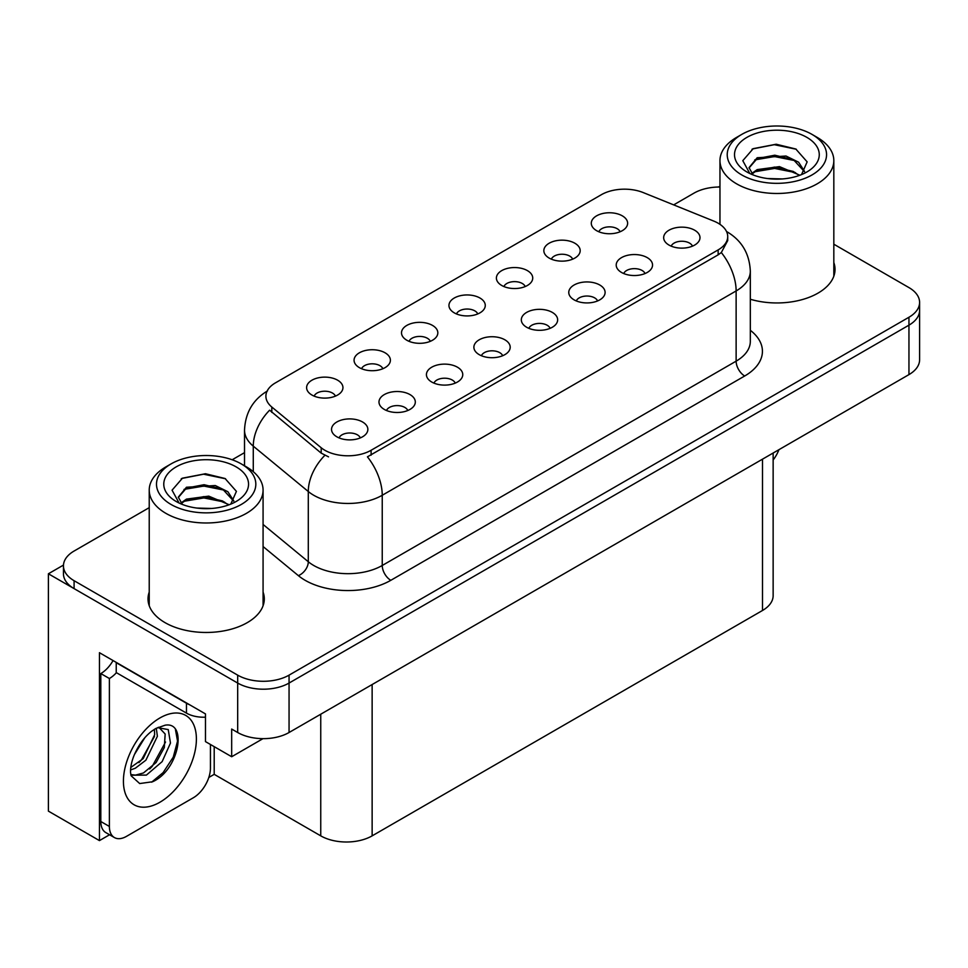 <?xml version="1.0" encoding="UTF-8"?>
<svg xmlns="http://www.w3.org/2000/svg" width="968" height="968" viewBox="0 0 968 968"><rect width="100%" height="100%" fill="white"/><g stroke="black" fill="none" stroke-linecap="round" stroke-linejoin="round"><path stroke-width="1.45" d="M692.459 246.15A10.902 6.292 0 0 0 689.531 243.089A10.902 6.292 0 0 0 678.798 241.492A10.902 6.292 0 0 0 671.199 246.15M694.673 230.227A18.162 10.491 0 0 0 671.393 229.053A18.162 10.491 0 0 0 665.379 242.097A18.162 10.491 0 0 0 668.985 245.061A18.162 10.491 0 0 0 698.279 242.097A18.162 10.491 0 0 0 694.673 230.227M525.201 286.552A10.902 6.292 0 0 0 522.272 283.479A10.902 6.292 0 0 0 511.527 281.882A10.902 6.292 0 0 0 503.929 286.552M527.415 270.629A18.162 10.491 0 0 0 504.134 269.455A18.162 10.491 0 0 0 498.109 282.487A18.162 10.491 0 0 0 501.714 285.463A18.162 10.491 0 0 0 531.021 282.487A18.162 10.491 0 0 0 527.415 270.629M572.645 259.158A10.902 6.292 0 0 0 569.716 256.084A10.902 6.292 0 0 0 558.984 254.487A10.902 6.292 0 0 0 551.373 259.158M574.859 243.234A18.162 10.491 0 0 0 551.578 242.061A18.162 10.491 0 0 0 545.565 255.104A18.162 10.491 0 0 0 549.159 258.069A18.162 10.491 0 0 0 578.465 255.104A18.162 10.491 0 0 0 574.859 243.234M382.856 368.723A10.902 6.292 0 0 0 379.928 365.662A10.902 6.292 0 0 0 369.195 364.065A10.902 6.292 0 0 0 361.584 368.723M385.07 352.8A18.162 10.491 0 0 0 361.79 351.638A18.162 10.491 0 0 0 355.776 364.67A18.162 10.491 0 0 0 359.37 367.634A18.162 10.491 0 0 0 388.676 364.67A18.162 10.491 0 0 0 385.07 352.8M502.67 355.728A10.902 6.292 0 0 0 499.742 352.654A10.902 6.292 0 0 0 489.009 351.057A10.902 6.292 0 0 0 481.411 355.728M504.885 339.804A18.162 10.491 0 0 0 481.604 338.631A18.162 10.491 0 0 0 475.591 351.662A18.162 10.491 0 0 0 479.196 354.639A18.162 10.491 0 0 0 508.49 351.662A18.162 10.491 0 0 0 504.885 339.804M407.782 410.505A10.902 6.292 0 0 0 404.854 407.443A10.902 6.292 0 0 0 394.109 405.846A10.902 6.292 0 0 0 386.51 410.505M409.996 394.593A18.162 10.491 0 0 0 386.716 393.419A18.162 10.491 0 0 0 380.69 406.451A18.162 10.491 0 0 0 384.296 409.416A18.162 10.491 0 0 0 413.602 406.451A18.162 10.491 0 0 0 409.996 394.593M620.089 231.763A10.902 6.292 0 0 0 617.16 228.69A10.902 6.292 0 0 0 606.428 227.105A10.902 6.292 0 0 0 598.829 231.763M622.303 215.84A18.162 10.491 0 0 0 599.023 214.666A18.162 10.491 0 0 0 593.009 227.71A18.162 10.491 0 0 0 596.615 230.674A18.162 10.491 0 0 0 625.909 227.71A18.162 10.491 0 0 0 622.303 215.84M550.114 328.334A10.902 6.292 0 0 0 547.198 325.26A10.902 6.292 0 0 0 536.453 323.663A10.902 6.292 0 0 0 528.855 328.334M552.329 312.41A18.162 10.491 0 0 0 529.048 311.236A18.162 10.491 0 0 0 523.035 324.28A18.162 10.491 0 0 0 526.64 327.244A18.162 10.491 0 0 0 555.934 324.28A18.162 10.491 0 0 0 552.329 312.41M645.015 273.545A10.902 6.292 0 0 0 642.087 270.471A10.902 6.292 0 0 0 631.354 268.886A10.902 6.292 0 0 0 623.743 273.545M647.229 257.621A18.162 10.491 0 0 0 623.949 256.447A18.162 10.491 0 0 0 617.923 269.491A18.162 10.491 0 0 0 621.529 272.456A18.162 10.491 0 0 0 650.835 269.491A18.162 10.491 0 0 0 647.229 257.621M597.571 300.939A10.902 6.292 0 0 0 594.642 297.866A10.902 6.292 0 0 0 583.898 296.281A10.902 6.292 0 0 0 576.299 300.939M599.785 285.016A18.162 10.491 0 0 0 576.505 283.842A18.162 10.491 0 0 0 570.479 296.886A18.162 10.491 0 0 0 574.084 299.85A18.162 10.491 0 0 0 603.391 296.886A18.162 10.491 0 0 0 599.785 285.016M430.3 341.329A10.902 6.292 0 0 0 427.372 338.268A10.902 6.292 0 0 0 416.639 336.67A10.902 6.292 0 0 0 409.041 341.329M432.514 325.417A18.162 10.491 0 0 0 409.234 324.244A18.162 10.491 0 0 0 403.22 337.275A18.162 10.491 0 0 0 406.826 340.24A18.162 10.491 0 0 0 436.12 337.275A18.162 10.491 0 0 0 432.514 325.417M477.756 313.934A10.902 6.292 0 0 0 474.828 310.873A10.902 6.292 0 0 0 464.083 309.276A10.902 6.292 0 0 0 456.485 313.934M479.959 298.023A18.162 10.491 0 0 0 456.678 296.849A18.162 10.491 0 0 0 450.664 309.881A18.162 10.491 0 0 0 454.27 312.858A18.162 10.491 0 0 0 483.564 309.881A18.162 10.491 0 0 0 479.959 298.023M360.326 437.899A10.902 6.292 0 0 0 357.41 434.838A10.902 6.292 0 0 0 346.665 433.24A10.902 6.292 0 0 0 339.066 437.899M362.54 421.975A18.162 10.491 0 0 0 339.26 420.814A18.162 10.491 0 0 0 333.246 433.846A18.162 10.491 0 0 0 336.852 436.81A18.162 10.491 0 0 0 366.146 433.846A18.162 10.491 0 0 0 362.54 421.975M455.226 383.11A10.902 6.292 0 0 0 452.298 380.049A10.902 6.292 0 0 0 441.565 378.452A10.902 6.292 0 0 0 433.954 383.11M457.44 367.199A18.162 10.491 0 0 0 434.16 366.025A18.162 10.491 0 0 0 428.134 379.057A18.162 10.491 0 0 0 431.74 382.033A18.162 10.491 0 0 0 461.046 379.057A18.162 10.491 0 0 0 457.44 367.199M335.412 396.118A10.902 6.292 0 0 0 332.484 393.056A10.902 6.292 0 0 0 321.739 391.459A10.902 6.292 0 0 0 314.14 396.118M337.626 380.194A18.162 10.491 0 0 0 314.346 379.032A18.162 10.491 0 0 0 308.32 392.064A18.162 10.491 0 0 0 311.926 395.029A18.162 10.491 0 0 0 341.232 392.064A18.162 10.491 0 0 0 337.626 380.194M718.147 223.209A32.706 18.876 0 0 0 713.779 221.091L643.248 192.584A32.706 18.876 0 0 0 601.37 194.701L275.481 382.844A32.706 18.876 0 0 0 265.897 396.202A32.706 18.876 0 0 0 271.814 407.032L321.195 447.748A32.706 18.876 0 0 0 371.107 450.265L718.147 249.901A32.706 18.876 0 0 0 727.718 236.555A32.706 18.876 0 0 0 718.147 223.209M63.477 565.082L48.4 573.782L237.68 683.057A36.336 20.981 0 0 0 289.057 683.057L908.952 325.163A36.336 20.981 0 0 0 919.6 310.329A36.336 20.981 0 0 1 908.952 325.163L289.057 683.057A36.336 20.981 0 0 1 237.68 683.057L74.088 588.617A36.336 20.981 0 0 1 63.452 573.782L63.452 565.869A36.336 20.981 0 0 0 74.088 580.703L237.68 675.144A36.336 20.981 0 0 0 289.057 675.144L908.952 317.25A36.336 20.981 0 0 0 919.6 302.415A36.336 20.981 0 0 0 908.952 287.593L833.823 244.202M719.962 186.388L718.304 187.018M109.566 834.755L99.45 840.599L99.45 652.698L205.47 713.912L205.47 741.609L231.679 756.734L231.679 729.049L237.68 732.51A36.336 20.981 0 0 0 289.057 732.51L908.952 374.616A36.336 20.981 0 0 0 919.6 359.781L919.6 302.415M263.006 738.644L231.679 756.734M99.45 840.599L48.4 811.136L48.4 573.782M773.142 453.024L773.142 595.647A36.336 20.981 180 0 1 762.506 610.481L372.135 835.856A36.336 20.981 180 0 1 320.747 835.856L214.206 774.34L214.206 746.655M214.206 774.34L208.822 777.449M149.229 592.089A58.14 33.565 0 0 0 148.019 598.902A58.14 33.565 0 0 0 165.044 622.642A58.14 33.565 0 0 0 228.412 629.914A58.14 33.565 0 0 0 264.3 598.902A58.14 33.565 0 0 0 263.078 592.089M149.229 600.003A58.14 33.565 0 0 0 148.431 602.858M727.718 236.555L727.718 240.56L721.317 252.539L718.147 254.838L367.429 456.848A42.386 24.478 60 0 1 382.239 495.265A48.448 27.975 180 0 1 313.729 495.265A48.448 27.975 180 0 1 308.296 491.526L253.277 446.151A48.448 27.975 180 0 1 244.517 430.119L244.517 465.777M328.539 456.848L321.195 453.133L269.612 410.19A42.386 28.35 129.5 0 0 253.277 446.151L253.277 471.67M750.321 299.245A58.14 33.565 0 0 0 835.033 269.394A58.14 33.565 0 0 0 833.823 262.57M719.962 187.006A36.336 20.981 0 0 0 693.983 193.14L673.668 204.877M244.517 452.649L232.187 459.764M149.229 507.656L74.088 551.034A36.336 20.981 0 0 0 63.452 565.869M263.889 602.858A58.14 33.565 0 0 0 263.078 600.003M834.622 273.351A58.14 33.565 0 0 0 833.823 270.483M778.938 449.684A24.224 13.988 -60 0 1 773.142 459.994M152.569 781.757L139.695 783.56L131.14 775.791L130.571 772.754C130.341 767.842 131.406 762.312 133.753 756.177C138.291 745.336 144.244 737.035 151.589 731.288L155.703 728.529L165.141 725.189C187.695 721.184 179.177 770.105 152.569 781.757M158.933 727.367L165.165 734.034L164.306 747.538L156.114 762.53L143.458 772.972L135.459 775.126L130.801 774.569M130.934 775.186L146.41 775.102L162.14 761.622L170.477 743.073L168.238 729.582L157.784 727.682L155.606 728.626M134.419 754.544L144.837 737.737M130.559 769.947L135.302 768.241L145.89 760.183L157.385 736.297L156.296 728.287M130.777 767.467L143.167 758.622L154.662 734.724L154.396 729.315M210.443 744.477L210.443 768.108A24.224 13.988 -60 0 1 193.31 797.777L126.505 836.352A24.224 13.988 -60 0 1 114.393 837.55L105.827 832.601A24.224 13.988 -60 0 1 100.817 821.517L100.817 673.571A24.224 13.988 120 0 0 113.05 660.563M116.426 672.687A24.224 13.988 -60 0 1 109.384 678.507L100.817 673.571M114.393 837.55A24.224 13.988 -60 0 1 109.384 826.454L109.384 678.507M189.667 704.789A24.224 13.988 180 0 1 186.461 703.24L116.233 662.693A24.224 13.988 0 0 0 116.511 662.548M186.461 703.24L186.461 713.126A24.224 13.988 0 0 0 205.47 717.179M116.233 662.693L116.233 672.578L186.461 713.126M138.908 762.639L141.352 760.061L154.481 736.418M149.701 768.991L152.23 766.341L165.54 742.008M151.625 782.18L163.108 772.621L173.26 757.133L177.543 741.137L175.486 729.739M782.398 178.935L767.503 178.536M771.726 178.971L778.127 179.141M799.895 175.232L779.482 166.629L757.194 169.606L751.616 173.55M799.29 175.45L793.228 171.421L774.69 167.077L756.48 170.767M804.553 171.445L798.6 162.201L786.016 156.029L757.194 157.736L749.038 167.633L753.068 174.918M749.05 167.984L757.194 158.534L774.787 155.207L793.397 159.635L804.42 171.614M752.003 173.95L756.77 170.61M817.149 137.371L812.007 134.395A49.658 28.665 180 0 1 812.007 174.942A49.658 28.665 180 0 1 741.778 174.942A49.658 28.665 180 0 1 741.778 134.395A49.658 28.665 180 0 1 812.007 134.395L817.149 137.371A56.93 32.864 180 0 1 833.823 160.603A56.93 32.864 180 0 1 817.149 183.847A56.93 32.864 180 0 1 736.636 183.847A56.93 32.864 180 0 1 719.962 160.603A56.93 32.864 180 0 1 736.636 137.371L741.778 134.395M746.921 137.371A42.386 24.478 180 0 1 806.864 137.371A42.386 24.478 180 0 1 806.864 171.977A42.386 24.478 180 0 1 746.921 171.977A42.386 24.478 180 0 1 746.921 137.371M801.516 174.591L807.155 161.862L795.793 148.999L776.191 144.232L753.201 148.661L742.795 160.676L749.813 173.502M795.369 160.724L774.545 156.562L754.762 159.889M796.325 149.266L774.315 144.692L752.693 148.915M795.333 172.57L774.618 168.432L754.75 171.759M211.665 508.454L196.758 508.055M200.993 508.478L207.394 508.648M229.162 504.739L208.749 496.136L186.461 499.113L180.883 503.058M228.545 504.969L222.495 500.928L203.958 496.596L185.735 500.274M233.82 500.964L227.867 491.72L215.283 485.537L186.461 487.243L178.306 497.141L182.335 504.425M178.318 497.504L186.461 488.041L204.054 484.714L222.664 489.142L233.687 501.134M181.27 503.469L186.025 500.129M246.417 466.879L241.274 463.914A49.658 28.665 180 0 1 241.274 504.461A49.658 28.665 180 0 1 171.046 504.461A49.658 28.665 180 0 1 171.046 463.914A49.658 28.665 180 0 1 241.274 463.914L246.404 466.879A56.93 32.864 180 0 1 246.417 466.879A56.93 32.864 180 0 1 263.078 490.123A56.93 32.864 180 0 1 246.404 513.355A56.93 32.864 180 0 1 165.903 513.355A56.93 32.864 180 0 1 149.229 490.123A56.93 32.864 180 0 1 165.903 466.879L171.046 463.914M176.176 466.879A42.386 24.478 180 0 1 236.131 466.879A42.386 24.478 180 0 1 236.131 501.497A42.386 24.478 180 0 1 176.176 501.484A42.386 24.478 180 0 1 176.176 466.879M230.783 504.11L236.422 491.369L225.06 478.507L205.458 473.739L182.468 478.168L172.062 490.183L179.08 503.009M224.637 490.231L203.812 486.069L184.029 489.397M225.592 478.785L203.582 474.199L181.948 478.434M224.588 502.089L203.885 497.939L184.017 501.279M908.952 374.616L908.952 317.25M289.057 732.51L289.057 675.144M237.68 732.51L237.68 675.144M372.135 835.856L372.135 684.545M762.506 610.481L762.506 459.171M320.747 835.856L320.747 714.215M271.814 407.032L271.814 412.416M321.195 447.748L321.195 453.133M371.107 450.265L371.107 455.19M718.147 249.901L718.147 254.838M750.321 330.294A60.56 34.969 180 0 1 744.695 375.995L390.806 580.316A12.112 6.994 60 0 1 382.239 565.481L736.128 361.161A48.448 27.975 0 0 0 750.321 341.389L750.321 271.173A48.448 27.975 180 0 1 736.128 290.945A42.386 24.478 -120 0 0 721.317 252.539M390.806 580.316A60.56 34.969 180 0 1 305.162 580.316A60.56 34.969 180 0 1 298.374 575.645L263.078 546.545M324.812 455.384A42.386 28.35 129.5 0 0 308.296 491.526L308.296 561.742A48.448 27.975 0 0 0 313.729 565.481A48.448 27.975 0 0 0 382.239 565.481L382.239 495.265L736.128 290.945L736.128 361.161A12.112 6.994 60 0 0 744.695 375.995M74.088 580.703L74.088 588.617M263.078 524.462L308.296 561.742A12.112 8.107 -50.5 0 1 298.374 575.645M159.914 802.23A51.594 29.79 -60 0 1 123.42 781.164A51.594 29.79 -60 0 1 159.914 717.966A51.594 29.79 -60 0 1 196.395 739.032A51.594 29.79 -60 0 1 159.914 802.23M130.825 774.69A27.37 15.803 120 0 0 135.459 775.126M109.384 826.454L100.817 821.517M750.321 271.173C749.498 253.749 741.839 240.681 727.343 231.981L726.532 231.533M267.483 390.927C252.987 399.627 245.34 412.695 244.517 430.119M158.498 727.27L157.784 727.682M719.962 224.346L719.962 160.603M793.397 159.647L794.365 160.143M751.979 149.278L753.201 148.661M833.823 276.207L833.823 160.603M149.229 605.714L149.229 490.123M222.652 489.167L223.632 489.651M181.246 478.785L182.468 478.168M263.078 605.714L263.078 490.123"/></g></svg>
